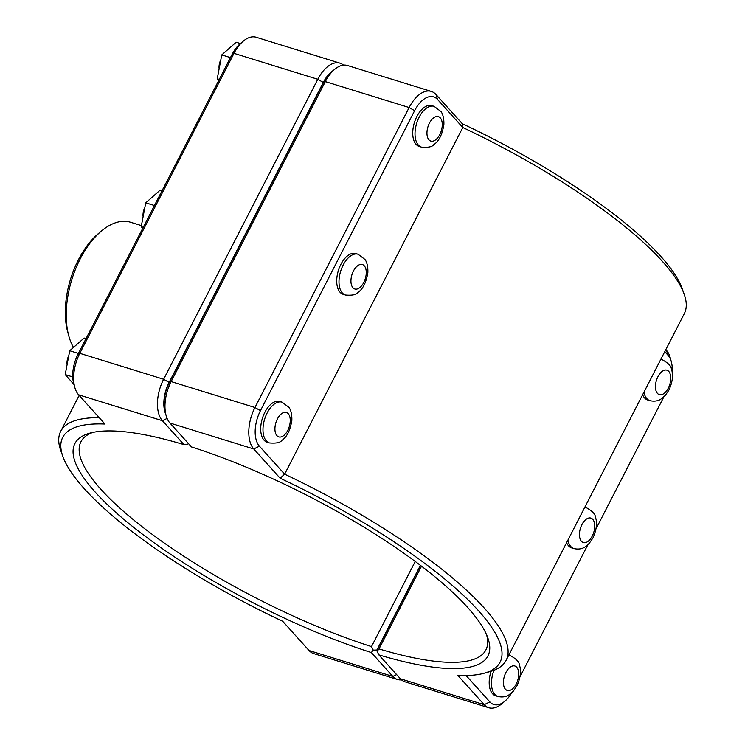 <?xml version="1.0" encoding="UTF-8"?>
<svg xmlns="http://www.w3.org/2000/svg" width="745" height="745" viewBox="0 0 745 745"><rect width="100%" height="100%" fill="white"/><g stroke="black" fill="none" stroke-linecap="round" stroke-linejoin="round"><path stroke-width="1.12" d="M99.234 417.675A250.422 64.815 -152.8 0 0 60.69 431.364A250.422 64.815 -152.8 0 0 60.894 450.995L62.934 456.638A245.869 63.632 27.2 0 1 104.971 424.045L78.616 394.794A31.728 17.275 -72.8 0 1 74.779 387.288A31.728 17.275 -72.8 0 1 79.817 353.326L233.986 53.351A31.728 17.275 -72.8 0 1 243.215 41.189A31.728 17.275 -72.8 0 1 256.168 37.25L339.981 63.176A31.728 17.275 107.2 0 0 317.798 79.277L163.63 379.252A31.728 17.275 107.2 0 0 162.429 420.72L183.968 444.635A232.207 60.103 -152.8 0 0 89.791 433.162A232.207 60.103 -152.8 0 0 137.257 530.189A232.207 60.103 -152.8 0 0 371.317 652.536L392.866 676.441A31.728 17.275 107.2 0 0 397.495 679.496A31.728 17.275 107.2 0 0 401.508 679.859M643.941 392.196A21.344 11.622 -72.8 0 0 649.957 400.68L647.675 399.981A21.344 11.622 -72.8 0 1 642.618 394.757M567.923 540.097A21.344 11.622 -72.8 0 0 573.939 548.59L571.657 547.882A21.344 11.622 -72.8 0 1 566.61 542.658M416.883 116.471A21.344 11.622 -72.8 0 1 431.802 105.641L434.084 106.339A21.344 11.622 107.2 0 0 419.165 117.179A21.344 11.622 107.2 0 0 421.465 147.119L419.184 146.42A21.344 11.622 -72.8 0 1 416.883 116.471M220.846 59.721A9.676 5.271 107.2 0 0 219.123 68.81M240.449 43.536L236.174 42.214L221.759 54.916L230.456 57.607M219.254 79.408L217.233 78.774L221.759 54.916M218.713 80.451L217.233 78.774M340.865 264.382A21.344 11.622 -72.8 0 1 355.784 253.542L358.066 254.25A21.344 11.622 107.2 0 0 343.147 265.09A21.344 11.622 107.2 0 0 345.457 295.029L343.175 294.322A21.344 11.622 -72.8 0 1 340.865 264.382M144.837 207.622A9.676 5.271 107.2 0 0 143.115 216.711M162.056 190.701L160.156 190.115L145.741 202.826L154.439 205.518M143.245 227.309L141.215 226.685L145.741 202.826M142.705 228.361L141.215 226.685M493.972 670.258A21.344 11.622 -72.8 0 0 497.93 696.5L495.649 695.793A21.344 11.622 -72.8 0 1 491.076 671.264M68.819 355.533A9.676 5.271 107.2 0 0 67.097 364.622M86.038 338.612L84.138 338.025L69.732 350.737L78.43 353.428M72.749 376.933L65.206 374.595L69.732 350.737M74.034 384.55L65.206 374.595M269.439 442.94L267.157 442.232A21.344 11.622 -72.8 0 1 264.857 412.292A21.344 11.622 -72.8 0 1 279.775 401.453L282.057 402.16A21.344 11.622 107.2 0 0 267.138 412.991A21.344 11.622 107.2 0 0 269.439 442.94C276.125 443.508 280.241 442.67 281.796 440.435C286.797 437.166 290.15 430.545 291.844 420.562C292.217 411.147 289.041 407.459 288.92 407.338L282.057 402.16M462.3 123.726L462.803 127.507A250.422 64.815 27.2 0 1 684.106 294.005L682.066 288.362A245.869 63.632 -152.8 0 0 462.3 123.726L435.946 94.475A31.728 17.275 107.2 0 0 431.318 91.421A31.728 17.275 107.2 0 0 409.135 107.531L254.967 407.506A31.728 17.275 107.2 0 0 253.766 448.974L280.12 478.216A245.869 63.632 27.2 0 1 484.297 673.191A245.869 63.632 27.2 0 1 457.849 675.454L484.203 704.696A31.728 17.275 107.2 0 0 488.832 707.75L405.019 681.824A31.728 17.275 -72.8 0 1 400.391 678.769L378.842 654.864L377.119 651.326L377.221 649.845L420.58 565.474M486.597 634.796A227.653 58.92 27.2 0 1 485.898 649.891A227.653 58.92 27.2 0 1 379.019 648.914L377.119 651.326M378.842 654.864A232.207 60.103 -152.8 0 0 487.752 637.683A232.207 60.103 -152.8 0 0 191.502 446.963L169.953 423.048A31.728 17.275 -72.8 0 1 166.116 415.542A31.728 17.275 -72.8 0 1 171.154 381.58L325.323 81.605A31.728 17.275 -72.8 0 1 334.552 69.434A31.728 17.275 -72.8 0 1 347.505 65.504L431.318 91.421M488.832 707.75A31.728 17.275 107.2 0 0 501.785 703.811L504.924 701.157A27.174 14.788 -72.8 0 1 489.865 701.911L466.109 675.557M664.773 351.64L668.023 355.244A27.174 14.788 -72.8 0 1 671.31 361.67L670.221 357.712A31.728 17.275 107.2 0 0 666.384 350.206L665.834 349.591M334.552 69.434L331.413 72.097A27.174 14.788 107.2 0 0 323.516 82.518L169.348 382.492A27.174 14.788 107.2 0 0 165.027 411.575L166.116 415.542M379.019 648.914L421.53 566.191M484.297 673.191L490.061 671.562A250.422 64.815 -152.8 0 0 506.144 660.303A250.422 64.815 -152.8 0 0 284.646 474.174L259.418 446.19A27.174 14.788 -72.8 0 1 260.452 410.672L414.62 110.698A27.174 14.788 -72.8 0 1 437.585 99.523L462.803 127.507L284.646 474.174L280.12 478.216M684.106 294.005A250.422 64.815 27.2 0 1 684.31 313.636L506.144 660.303M671.31 361.67A27.174 14.788 -72.8 0 1 672.186 372.342M663.823 396.917L596 528.885M587.814 544.828L519.991 676.795M511.657 692.869A27.174 14.788 -72.8 0 1 504.924 701.157M377.212 650.013L373.245 650.134L371.317 652.536M415.235 561.46L371.494 646.586A227.653 58.92 27.2 0 1 163.304 542.36A227.653 58.92 27.2 0 1 80.935 441.776A227.653 58.92 27.2 0 1 92.808 432.417M397.495 679.496L313.682 653.579A31.728 17.275 -72.8 0 1 309.054 650.525L282.7 621.274A245.869 63.632 27.2 0 1 62.934 456.638M183.968 444.635L187.721 444.244L188.336 443.452M373.245 650.134L371.494 646.586M165.763 414.239A27.174 14.788 -72.8 0 1 169.115 382.418L323.283 82.444A27.174 14.788 -72.8 0 1 333.527 70.309M343.492 65.141A31.728 17.275 107.2 0 0 339.981 63.176M376.998 649.77L420.394 565.334M243.215 41.189L240.076 43.843A27.174 14.788 107.2 0 0 232.179 54.264L78.011 354.238A27.174 14.788 107.2 0 0 73.69 383.33L74.779 387.288M73.485 347.421A72.051 39.215 -72.8 0 1 68.81 335.948A72.051 39.215 -72.8 0 1 80.246 258.832A72.051 39.215 -72.8 0 1 101.208 231.201A72.051 39.215 -72.8 0 1 130.608 222.261L141.42 225.605M101.208 231.201L98.07 233.856A67.497 36.738 107.2 0 0 78.439 259.744A67.497 36.738 107.2 0 0 67.721 331.991L68.81 335.948M660.675 359.621A21.344 11.622 -72.8 0 1 662.566 359.9C668.405 363.215 671.329 366.223 671.347 368.952C673.461 374.642 672.679 381.636 669.019 389.933L665.322 395.399L660.862 399.143C660.498 399.311 656.913 402.216 649.957 400.68M668.274 388.145A12.805 6.975 107.2 0 0 665.415 370.014A12.805 6.975 107.2 0 0 655.628 389.067A12.805 6.975 107.2 0 0 668.274 388.145M584.667 507.522A21.344 11.622 -72.8 0 1 586.557 507.811C592.387 511.117 595.32 514.134 595.339 516.853C597.443 522.552 596.671 529.546 593.011 537.834L589.304 543.301L584.853 547.054C584.48 547.221 580.895 550.117 573.939 548.59M592.256 536.055A12.805 6.975 107.2 0 0 589.407 517.924A12.805 6.975 107.2 0 0 579.61 536.977A12.805 6.975 107.2 0 0 592.256 536.055M429.446 123.111A12.805 6.975 -72.8 0 1 442.092 122.189A12.805 6.975 -72.8 0 1 432.305 141.243A12.805 6.975 -72.8 0 1 429.446 123.111M353.437 271.022A12.805 6.975 -72.8 0 1 366.084 270.1A12.805 6.975 -72.8 0 1 356.287 289.153A12.805 6.975 -72.8 0 1 353.437 271.022M508.649 655.432A21.344 11.622 -72.8 0 1 510.539 655.721C516.378 659.027 519.302 662.044 519.321 664.764C521.425 670.463 520.653 677.456 516.993 685.745L513.296 691.211L508.835 694.964C508.472 695.132 504.877 698.028 497.93 696.5M516.238 683.957A12.805 6.975 107.2 0 0 513.389 665.834A12.805 6.975 107.2 0 0 503.592 684.888A12.805 6.975 107.2 0 0 516.238 683.957M277.419 418.932A12.805 6.975 -72.8 0 1 290.066 418.01A12.805 6.975 -72.8 0 1 280.278 437.064A12.805 6.975 -72.8 0 1 277.419 418.932M489.865 701.911L484.203 704.696L400.391 678.769M169.953 423.048L253.766 448.974L259.418 446.19M323.516 82.518L325.323 81.605L409.135 107.531L414.62 110.698M169.348 382.492L171.154 381.58L254.967 407.506L260.452 410.672M668.023 355.244L666.384 350.206M437.585 99.523L435.946 94.475M396.629 674.597L392.866 676.441L309.054 650.525M78.616 394.794L162.429 420.72L167.103 418.42M169.115 382.418L163.63 379.252L79.817 353.326L78.011 354.238M323.283 82.444L317.798 79.277L233.986 53.351L232.179 54.264M60.69 431.364L79.166 395.409M660.815 359.36L662.566 359.9M584.797 507.271L586.557 507.811M421.465 147.119C428.151 147.687 432.268 146.849 433.823 144.614C438.833 141.345 442.176 134.724 443.88 124.75C444.244 115.326 441.077 111.638 440.956 111.527L434.084 106.339M345.457 295.029C352.143 295.597 356.259 294.759 357.805 292.524C362.815 289.256 366.168 282.634 367.862 272.651C368.226 263.236 365.059 259.549 364.938 259.437L358.066 254.25M508.779 655.181L510.539 655.721"/></g></svg>
